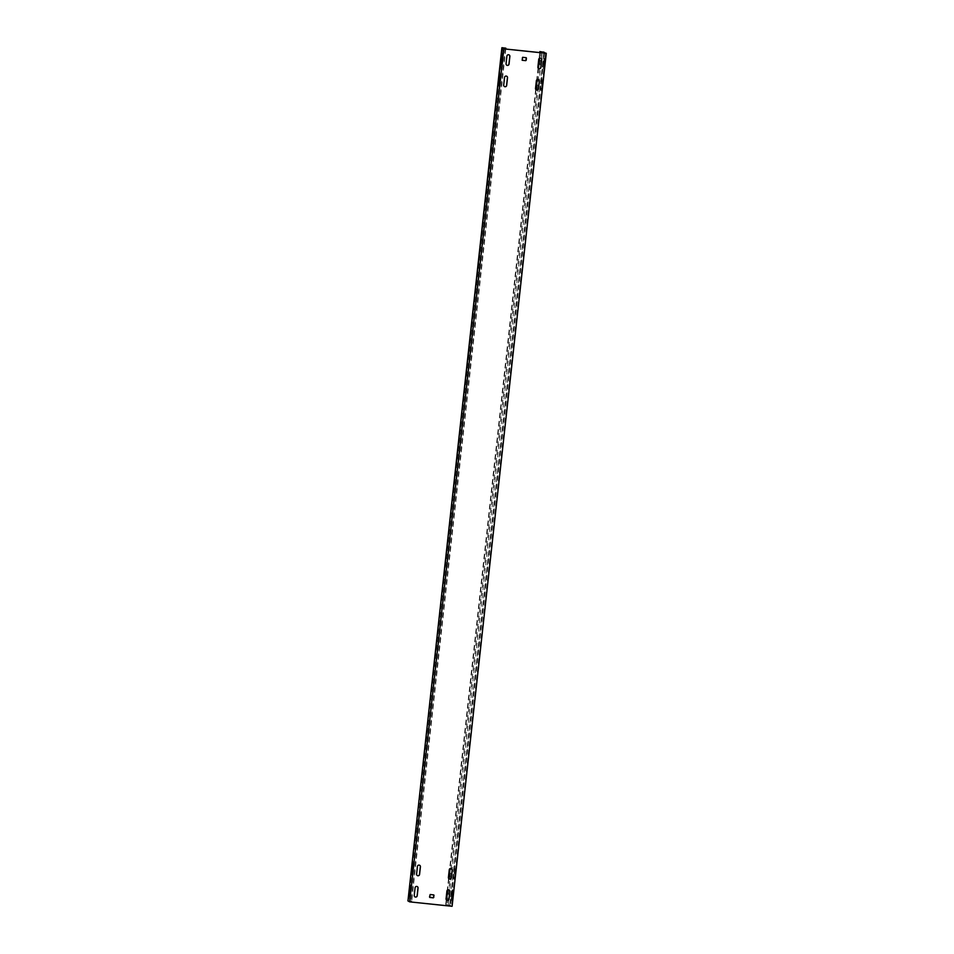 <?xml version="1.0" encoding="UTF-8"?>
<svg xmlns="http://www.w3.org/2000/svg" width="954" height="954" viewBox="0 0 954 954"><rect width="100%" height="100%" fill="white"/><g stroke="black" fill="none" stroke-linecap="round" stroke-linejoin="round"><path stroke-width="0.72" stroke-dasharray="4.77 3.58" d="M538.605 68.545A1.503 1.491 -61.1 0 1 537.817 67.054L538.664 59.375A1.503 1.491 -61.1 0 1 540.906 58.242L540.87 58.218M417.315 875.569A1.503 1.491 -61.1 0 1 416.516 874.067L417.375 866.399A1.503 1.491 -61.1 0 1 419.617 865.254L419.581 865.23M414.93 896.867L415.002 896.903A1.503 1.491 -61.1 0 1 414.167 895.401L415.014 887.721A1.503 1.491 -61.1 0 1 417.268 886.576L417.303 886.6M449.143 878.896A1.503 1.491 -61.1 0 1 448.344 877.406L449.191 869.726A1.503 1.491 -61.1 0 1 451.445 868.581L451.481 868.605M504.427 86.54A1.503 1.491 -61.1 0 1 503.629 85.049L504.475 77.369A1.503 1.491 -61.1 0 1 506.729 76.237L506.693 76.213M506.777 65.218A1.503 1.491 -61.1 0 1 505.99 63.727L506.836 56.047A1.503 1.491 -61.1 0 1 509.078 54.903M536.255 89.867A1.503 1.491 -61.1 0 1 535.456 88.376L536.303 80.708A1.503 1.491 -61.1 0 1 538.557 79.564L538.593 79.576M446.83 900.242L446.758 900.194A1.503 1.491 -61.1 0 1 445.995 898.728L446.842 891.048A1.503 1.491 -61.1 0 1 449.084 889.903L449.048 889.891M500.349 76.511L499.502 85.777L500.051 76.487M541.836 79.42L540.668 90.081L541.836 79.42L542.468 79.48L541.633 88.746L542.48 79.492M502.698 55.189L501.864 64.455L502.412 55.165M544.197 58.099L543.017 67.174L544.197 58.099L544.817 58.158L543.661 68.831L544.817 58.158M410.876 886.862L410.041 896.128L410.59 886.838M452.375 889.772L451.194 898.847L452.375 889.772L453.007 889.832L451.838 900.504L453.007 889.832M413.237 865.54L412.402 874.806L412.951 865.505M454.724 868.438L453.555 879.111L454.724 868.438L455.356 868.51L454.521 877.775L455.368 868.51M543.875 53.019L449.775 905.298L451.397 906.193L410.232 901.888L408.288 900.934L409.779 901.017L503.95 48.022M544.555 52.351L450.383 905.346L452.101 906.3M545.569 53.197L451.397 906.193M430.218 894.518L433.545 894.84M429.515 897.034L429.682 894.864M522.649 57.3L525.976 57.622M521.945 59.816L522.112 57.645M504.404 48.892L410.232 901.888M502.794 47.998L408.622 900.993M446.579 900.075L446.067 904.774L449.775 905.298M446.067 904.774L450.383 905.346M449.739 905.096L543.887 52.255M448.165 905.036L542.337 52.041M540.143 52.625L539.523 58.242M538.402 68.402L537.174 79.576M536.053 89.724L450.061 868.593M448.94 878.753L447.7 889.915M539.749 52.589L539.093 58.588M538.056 67.972L536.732 79.921M535.707 89.306L449.632 868.939M448.595 878.324L447.271 890.261M446.233 899.646L445.697 904.571M541.312 51.719L447.14 904.714M407.966 900.731L409.779 901.017M504.046 47.819L409.874 900.826L407.728 900.695M409.874 900.826L411.687 901.172L408.753 901.005M505.775 49.036L411.687 901.172M505.489 47.974L411.317 900.97M542.146 80.887L541.502 80.828M544.495 59.565L543.863 59.494M452.685 891.239L452.041 891.167M455.034 869.905L454.402 869.845M455.368 870.096L454.736 870.024M454.521 877.775L453.889 877.704M454.187 877.585L453.555 877.525M412.724 873.399L412.08 873.327M413.571 865.719L412.927 865.66M453.019 891.418L452.375 891.358M452.172 899.097L451.528 899.026M451.838 898.906L451.194 898.847M410.363 894.721L409.731 894.661M411.21 887.041L410.578 886.981M543.649 67.245L543.017 67.174M543.983 67.424L543.351 67.352M544.829 59.744L544.197 59.685M503.032 55.38L502.4 55.308M502.186 63.047L501.554 62.988M541.3 88.567L540.656 88.495M541.633 88.746L540.99 88.686M542.48 81.078L541.836 81.007M500.683 76.702L500.039 76.63M499.824 84.381L499.192 84.31M500.671 75.116L500.027 75.044M503.02 53.794L502.388 53.722M411.21 885.455L410.566 885.395M413.559 864.133L412.927 864.074M454.199 879.171L453.555 879.111M412.402 874.806L411.758 874.735M451.838 900.504L451.206 900.433M410.041 896.128L409.409 896.056M543.661 68.831L543.029 68.76M501.864 64.455L501.22 64.395M541.312 90.153L540.668 90.081M499.502 85.777L498.87 85.717"/><path stroke-width="1.43" d="M540.942 58.254A1.503 1.491 -61.1 0 1 541.705 59.732L540.858 67.4A1.503 1.491 -61.1 0 1 538.64 68.569A1.503 1.491 -61.1 0 1 537.889 67.09L538.736 59.422A1.503 1.491 -61.1 0 1 540.942 58.254A1.503 1.491 -61.1 0 1 541.633 59.685L540.787 67.364A1.503 1.491 -61.1 0 1 538.605 68.545M419.653 865.278A1.503 1.491 -61.1 0 1 420.416 866.745L419.569 874.424A1.503 1.491 -61.1 0 1 417.351 875.581A1.503 1.491 -61.1 0 1 416.588 874.114L417.435 866.435A1.503 1.491 -61.1 0 1 419.653 865.278A1.503 1.491 -61.1 0 1 420.344 866.709L419.498 874.389A1.503 1.491 -61.1 0 1 417.315 875.569M417.268 886.576A1.503 1.491 -61.1 0 1 417.983 888.031L417.136 895.711A1.503 1.491 -61.1 0 1 414.966 896.891A1.503 1.491 -61.1 0 1 414.239 895.436L415.085 887.757A1.503 1.491 -61.1 0 1 417.303 886.6A1.503 1.491 -61.1 0 1 418.055 888.067L417.208 895.746A1.503 1.491 -61.1 0 1 415.002 896.903M451.445 868.581A1.503 1.491 -61.1 0 1 452.172 870.036L451.314 877.716A1.503 1.491 -61.1 0 1 449.143 878.896M449.739 879.087A1.503 1.491 -61.1 0 1 448.416 877.441L449.262 869.762A1.503 1.491 -61.1 0 1 451.481 868.605A1.503 1.491 -61.1 0 1 452.244 870.072L451.385 877.752A1.503 1.491 -61.1 0 1 449.739 879.087M506.765 76.248A1.503 1.491 -61.1 0 1 507.516 77.727L506.669 85.395A1.503 1.491 -61.1 0 1 504.463 86.564A1.503 1.491 -61.1 0 1 503.7 85.085L504.547 77.417A1.503 1.491 -61.1 0 1 506.765 76.248A1.503 1.491 -61.1 0 1 507.445 77.679L506.598 85.359A1.503 1.491 -61.1 0 1 504.427 86.54M509.078 54.903A1.503 1.491 -61.1 0 1 509.806 56.358L508.959 64.037A1.503 1.491 -61.1 0 1 506.777 65.218M507.373 65.409A1.503 1.491 -61.1 0 1 506.061 63.763L506.908 56.083A1.503 1.491 -61.1 0 1 509.114 54.927A1.503 1.491 -61.1 0 1 509.877 56.393L509.031 64.073A1.503 1.491 -61.1 0 1 507.373 65.409M538.557 79.564A1.503 1.491 -61.1 0 1 539.272 81.018L538.426 88.686A1.503 1.491 -61.1 0 1 536.255 89.867M536.852 90.07A1.503 1.491 -61.1 0 1 535.528 88.424L536.375 80.744A1.503 1.491 -61.1 0 1 538.593 79.576A1.503 1.491 -61.1 0 1 539.344 81.054L538.497 88.734A1.503 1.491 -61.1 0 1 536.852 90.07M449.119 889.927A1.503 1.491 -61.1 0 1 449.883 891.394L449.036 899.073A1.503 1.491 -61.1 0 1 446.83 900.242A1.503 1.491 -61.1 0 1 446.067 898.763L446.913 891.084A1.503 1.491 -61.1 0 1 449.119 889.927A1.503 1.491 -61.1 0 1 449.811 891.358L448.964 899.038A1.503 1.491 -61.1 0 1 446.794 900.218M500.039 75.044L498.87 85.717L500.039 75.044M502.388 53.722L501.22 64.395L502.388 53.722M410.578 885.395L409.409 896.056L410.578 885.395M412.927 864.074L411.758 874.735L412.927 864.074M543.887 52.255L539.869 51.576L545.569 53.197L504.833 48.94L502.794 47.998L505.858 48.177L505.775 49.036M546.272 53.305L503.843 48.869L502.114 47.915L407.942 900.91L409.671 901.864L452.101 906.3L546.272 53.305L542.337 52.041L543.911 52.088M543.947 52.303L543.875 53.019M433.998 895.341L433.283 897.857L429.515 897.034L430.218 894.518L433.772 894.924L433.76 897.475M433.283 897.857L429.825 897.464M526.358 58.087L525.714 60.651L522.327 60.293M525.714 60.651L522.255 60.245M503.843 48.869L409.671 901.864M522.16 60.245L522.649 57.3L526.203 57.705M526.429 58.134L526.191 60.257M540.238 51.778L540.143 52.625M539.523 58.242L538.402 68.402M537.174 79.576L536.053 89.724M450.061 868.593L448.94 878.753M447.7 889.915L446.579 900.075M539.869 51.576L539.749 52.589M539.093 58.588L538.056 67.972M536.732 79.921L535.707 89.306M449.632 868.939L448.595 878.324M447.271 890.261L446.233 899.646M502.114 47.915L503.95 48.022L501.899 47.7L407.966 900.731M501.899 47.7L505.858 48.177"/></g></svg>
